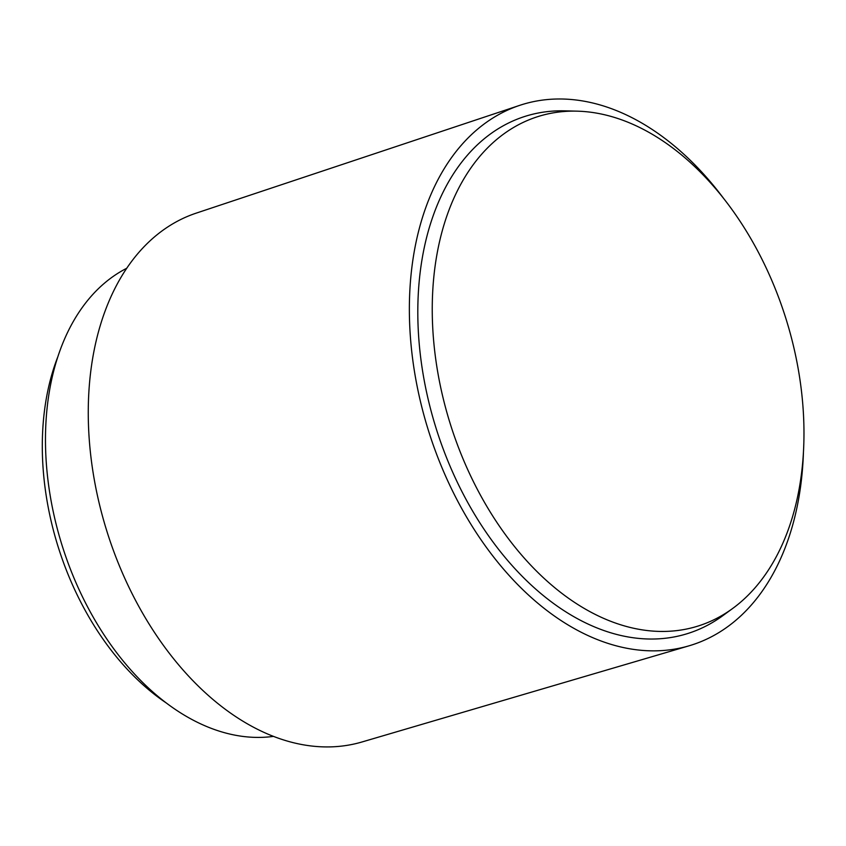 <?xml version="1.0" encoding="UTF-8"?>
<svg xmlns="http://www.w3.org/2000/svg" width="846" height="846" viewBox="0 0 846 846"><rect width="100%" height="100%" fill="white"/><g stroke="black" fill="none" stroke-linecap="round" stroke-linejoin="round"><path stroke-width="1.27" d="M273.459 736.38A246.799 162.559 -107.4 0 1 231.783 734.497A246.799 162.559 -107.4 0 1 54.186 516.007A246.799 162.559 -107.4 0 1 126.71 268.277M803.436 452.451A283.199 186.543 -107.4 0 1 689.12 645.794L362.014 741.974A277.139 182.546 -107.4 0 1 297.475 743.655A277.139 182.546 -107.4 0 1 95.26 484.938A277.139 182.546 -107.4 0 1 196.23 213.129L519.698 105.359A283.199 186.543 -107.4 0 1 589.821 102.334A283.199 186.543 -107.4 0 1 723.922 198.831M689.12 645.794A283.199 186.543 -107.4 0 1 623.164 647.507A283.199 186.543 -107.4 0 1 416.518 383.122A283.199 186.543 -107.4 0 1 519.698 105.359M732.805 608.369L722.928 615.602A271.069 178.548 -107.4 0 1 622.455 635.832A271.069 178.548 -107.4 0 1 420.039 352.095A271.069 178.548 -107.4 0 1 564.684 110.847L576.93 111.154A267.019 175.883 -107.4 0 1 602.394 114.263A267.019 175.883 -107.4 0 1 791.073 336.454A267.019 175.883 -107.4 0 1 732.805 608.369A267.019 175.883 -107.4 0 1 633.834 628.292A267.019 175.883 -107.4 0 1 434.442 348.795A267.019 175.883 -107.4 0 1 576.93 111.154M166.334 703.005A234.649 154.564 -107.4 0 1 57.814 356.843"/></g></svg>
